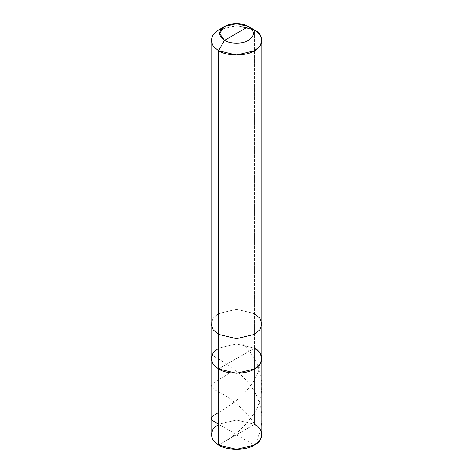 <?xml version="1.0" encoding="UTF-8"?>
<svg xmlns="http://www.w3.org/2000/svg" width="473" height="473" viewBox="0 0 473 473"><rect width="100%" height="100%" fill="white"/><g stroke="black" fill="none" stroke-linecap="round" stroke-linejoin="round"><path stroke-width="0.35" stroke-dasharray="2.37 1.77" d="M211.082 434.675L213.175 428.845L218.526 424.299L236.5 420L254.474 424.299L254.474 348.199L236.5 343.901L218.526 348.199L236.5 343.901L254.474 348.199L218.526 368.952L254.474 348.199L254.474 424.299L218.526 445.052L254.474 424.299L259.825 428.845L261.918 434.675M254.474 424.299L236.5 420L218.526 424.299L236.677 434.569M254.474 348.199L254.474 29.976L254.474 348.199L236.5 343.901L218.526 348.199L213.175 352.752L211.082 358.575L213.175 352.752L218.526 348.199L236.5 343.901L254.474 348.199L218.526 368.952L254.474 348.199L259.825 352.752L261.918 358.575M254.474 313.611L236.5 309.312L218.526 313.611L213.175 318.158L211.082 323.987L213.175 318.158L218.526 313.611L236.5 309.312L254.474 313.611L259.825 318.158L261.918 323.987M218.526 29.976L236.5 25.678L254.474 29.976L239.149 25.755L222.133 28.244M218.526 412.45L227.401 407.076L234.614 401.949L241.325 396.22L247.095 390.195L252.257 383.414L256.106 376.833L259.074 369.833L261.031 362.531M236.317 434.575L226.898 440.002C236.317 434.462 244.984 426.149 252.884 415.058C268.558 393.098 262.414 362.016 243.163 344.521M236.323 434.782L254.102 444.845C255.124 444.076 255.988 442.74 256.691 440.836L260.032 431.961C263.479 418.995 262.113 406.467 255.934 394.376C243.973 370.276 216.208 358.771 211.969 354.833M236.683 434.776L254.107 424.512C253.954 423.252 253.226 421.833 251.938 420.261L246.102 412.828C236.683 403.315 228.016 396.575 220.116 392.62C204.442 384.472 210.586 385.448 229.837 372.842"/><path stroke-width="0.71" d="M254.474 348.199C264.171 352.87 264.171 364.287 254.474 368.952C246.386 374.551 226.614 374.551 218.526 368.952L218.526 334.364L218.526 368.952L213.175 364.405L211.082 358.575L213.175 364.405L218.526 368.952L236.5 373.25L254.474 368.952L259.825 364.405L261.918 358.575L261.918 434.675L259.825 440.505L254.474 445.052L236.5 449.35L218.526 445.052L218.526 368.952L213.175 364.405L211.082 358.575L213.175 352.752L218.526 348.199L213.175 352.752L211.082 358.575L213.175 364.405L218.526 368.952L236.5 373.25L254.474 368.952L259.825 364.405L261.918 358.575L259.825 352.752L254.474 348.199C264.171 352.87 264.171 364.287 254.474 368.952C246.386 374.551 226.614 374.551 218.526 368.952L218.526 445.052C226.614 450.651 246.386 450.651 254.474 445.052C264.171 440.381 264.171 428.97 254.474 424.299M218.526 412.45L212.915 415.915L211.183 417.825L211.2 418.96L212.276 420.32L218.526 424.299L213.175 428.845L211.082 434.675L213.175 440.505L218.526 445.052L213.175 440.505L211.082 434.675L211.082 323.987L213.175 329.817L218.526 334.364L236.5 338.662L254.474 334.364L259.825 329.817L261.918 323.987L259.825 318.158L254.474 313.611M224.515 40.353C218.053 35.741 218.053 31.129 224.515 26.518C229.908 22.781 243.092 22.781 248.485 26.518L224.515 40.353C229.908 44.084 243.092 44.084 248.485 40.353C254.947 35.741 254.947 31.129 248.485 26.518L254.474 29.976C264.171 34.647 264.171 46.058 254.474 50.729C246.386 56.328 226.614 56.328 218.526 50.729L236.5 55.028L254.474 50.729L259.825 46.183L261.918 40.353L259.825 34.523L254.474 29.976L248.485 26.518C254.947 31.129 254.947 35.741 248.485 40.353C243.092 44.084 229.908 44.084 224.515 40.353L248.485 26.518L236.5 23.65L224.515 26.518L219.555 33.435L224.515 40.353L218.526 50.729L224.515 40.353M261.918 358.575L261.918 323.987L259.825 329.817L254.474 334.364L236.5 338.662L218.526 334.364L218.526 50.729L218.526 334.364L213.175 329.817L211.082 323.987L211.082 40.353L213.175 46.183L218.526 50.729L213.175 46.183L211.082 40.353L213.175 34.523L218.526 29.976L224.515 26.518M222.133 28.244L218.526 29.976L213.175 34.523L211.082 40.353M261.918 323.987L261.918 40.353M254.474 29.976L248.485 26.518"/></g></svg>
